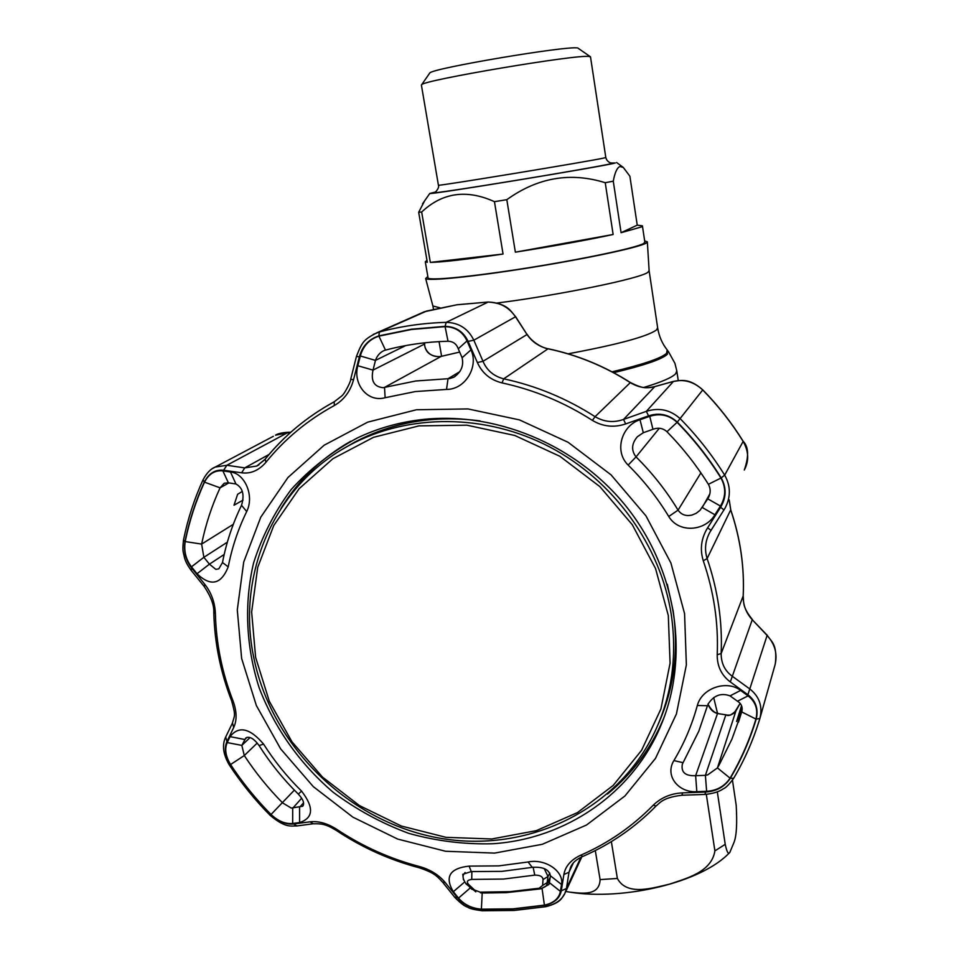<?xml version="1.0" encoding="UTF-8"?>
<svg xmlns="http://www.w3.org/2000/svg" width="959" height="959" viewBox="0 0 959 959"><rect width="100%" height="100%" fill="white"/><g stroke="black" fill="none" stroke-linecap="round" stroke-linejoin="round"><path stroke-width="1.44" d="M647.361 242.04L649.123 270.678L647.876 272.296C640.624 278.422 559.78 295.096 496.882 303.056M440.001 307.815L432.905 306.005M427.834 276.54L425.652 278.506C427.258 281.383 473.087 276.815 529.788 267.729C586.452 258.678 638.49 247.554 646.054 243.166L647.349 241.8L644.664 240.937M732.46 780.194L736.2 805.332C737.291 824.512 736.452 837.135 733.671 843.177L729.859 852.335C728.456 854.901 726.91 852.227 725.22 844.316L717.32 791.846M611.362 841.63L617.368 878.456C627.018 896.377 652.552 887.998 669.562 884.138C686.368 878.336 711.542 872.234 714.899 850.897L706.315 794.352M565.81 891.45L570.161 892.206C581.346 893.213 599.447 896.545 600.094 879.607L595.299 850.573M426.959 260.321L425.293 261.771L427.306 262.298L418.675 212.263L424.645 200.827M642.434 226.012L644.856 242.171L643.573 243.538C636.081 247.854 585.038 258.75 529.62 267.597C474.166 276.468 429.464 280.903 428.098 278.05L428.038 277.69M621.084 232.701L641.103 227.031L642.41 225.833L637.232 225.149L629.883 176.204L623.326 167.477L619.97 166.518C617.093 167.633 614.863 172.524 613.269 181.179L621.084 232.701L637.232 225.149M613.269 181.179L605.237 182.713C570.449 171.865 537.639 177.523 506.808 199.688L515.367 252.169C553.691 246.151 586.285 240.253 613.137 234.487L605.237 182.713M506.808 199.688L494.448 201.666C466.637 189.079 442.375 192.543 421.66 212.035L430.327 262.394C442.375 262.191 466.613 259.398 503.055 254.039L494.448 201.666M421.66 212.035L418.675 212.263M611.063 163.03L615.282 162.994C603.055 166.494 426.323 195.504 429.8 193.454L435.374 192.052M438.407 185.171L438.419 185.219C435.134 186.729 592.902 160.776 604.53 157.887L605.812 157.504L590.516 56.989L589.09 56.473C577.21 54.16 423.698 80.076 421.672 84.692L421.421 85.207M590.408 56.761L577.726 47.974C566.673 45.576 432.101 68.329 429.812 72.956L429.524 73.387M515.367 252.169L613.137 234.487M430.327 262.394L503.055 254.039M668.315 615.57L655.548 568.543L632.317 524.741L599.854 486.609L559.912 456.304L514.755 435.47L466.889 425.185L418.963 425.88L373.542 437.304L332.953 458.678L299.184 488.646L273.747 525.532L257.719 567.356L251.642 612.01L255.621 657.347L269.299 701.257L291.944 741.775L322.464 777.066L359.457 805.584L401.282 826.011L446.067 837.351L491.787 838.981L536.297 830.662L577.462 812.597L613.197 785.433L641.559 750.346L660.931 708.929L670.077 663.22L668.315 615.57M253.691 657.143C236.214 573.962 274.55 484.715 350.347 444.784C408.858 413.413 485.698 413.533 549.855 447.014C613.892 480.687 660.703 545.731 671.312 614.839C677.306 656.747 671.732 695.886 654.601 732.256C615.798 813.184 522.307 855.176 434.139 837.111C345.839 819.214 271.205 744.855 253.691 657.143M658.114 724.453C673.925 689.161 678.948 651.389 673.182 611.135L667.296 584.259M480.147 420.929C434.643 414.911 392.722 422.044 354.386 442.315L342.95 448.968M360.332 355.981L375.46 360.404L373.027 370.102C370.701 380.879 374.034 386.741 383.025 387.688L415.774 380.987L449.639 378.601L453.727 377.247C461.135 372.284 463.928 365.775 462.106 357.719L470.953 349.891C478.853 366.086 465.738 389.534 446.51 389.426L415.331 391.56L385.122 397.721C367.081 402.768 352.732 383.444 357.827 365.727L360.332 355.981C363.185 345.875 369.383 339.27 378.925 336.141L411.519 329.476L445.096 326.635C455.381 326.959 462.682 331.706 467.021 340.913L470.953 349.891M385.122 397.721L384.523 387.388L441.224 356.364L459.673 352.085L439.761 356.688C430.327 356.412 425.233 352.217 424.477 344.077L424.585 342.819M697.337 705.488C702.096 687.483 727.342 679.895 740.612 690.432L748.068 695.874C755.62 701.76 758.233 709.492 755.932 719.058C749.59 740 740.971 759.696 730.075 778.169C724.62 786.308 716.805 790.684 706.627 791.295L696.821 791.69C678.828 792.937 664.443 776.071 673.877 760.583C684.127 743.477 691.942 725.112 697.337 705.488L707.442 705.728L698.859 731.094L682.34 764.143C680.902 772.295 685.325 776.143 695.635 775.687L705.392 775.351L706.627 791.295M720.952 478.038C726.095 487.484 725.927 496.81 720.425 506.04L714.911 514.779C705.392 531.166 678.948 533.624 668.747 516.505C657.394 497.757 643.849 480.627 628.145 465.079C613.7 451.006 621.923 425.388 640.001 419.742L649.746 416.326C660.008 413.053 669.118 415.055 677.09 422.32C693.801 439.354 708.425 457.934 720.952 478.038L708.389 484.307C696.558 465.343 682.748 447.817 666.973 431.742C663.041 428.146 658.354 427.33 652.947 429.296L643.297 432.725L637.363 436.741C631.525 443.669 631.094 450.382 636.045 456.904C652.312 472.991 666.313 490.732 678.061 510.14C681.37 514.779 686.009 516.422 691.99 515.043L696.126 513.341L699.95 510.392L707.814 498.74C710.739 493.765 710.931 488.958 708.389 484.307M416.446 409.757L467.968 408.918L519.466 419.898L568.064 442.267L611.051 474.861L645.97 515.894L670.916 563.041L684.57 613.64L686.368 664.863L676.419 713.964L655.488 758.401L624.932 795.982L586.524 825.016L542.314 844.292L494.58 853.102L445.611 851.268L397.661 839.065L352.9 817.164L313.305 786.632L280.627 748.859L256.353 705.512L241.644 658.497L237.293 609.936L243.706 562.058L260.788 517.153L287.964 477.498L324.142 445.216L367.669 422.152L416.446 409.757M453.331 891.702C444.485 876.826 449.747 868.291 469.107 866.109L498.812 865.881L528.109 861.985C545.839 858.329 564.216 871.827 561.518 884.486L560.404 891.379C558.965 898.499 553.631 903.09 544.412 905.128L513.065 908.856L481.382 909.168C471.696 908.329 464.084 904.625 458.522 898.08L453.331 891.702L464.516 882.1M336.897 829.427C362.502 846.437 390.049 858.808 419.527 866.54C430.387 869.609 438.958 874.956 445.24 882.592L457.431 897.684C463.329 904.613 471.325 908.509 481.418 909.36L513.125 909.048L544.508 905.32C554.194 903.162 559.792 898.343 561.279 890.851L563.88 874.524C565.342 866.217 570.965 859.767 580.746 855.188C608.078 843.273 632.209 826.646 653.139 805.284C661.135 797.564 670.952 793.429 682.616 792.877L705.68 792.014C716.445 791.343 724.668 786.764 730.314 778.264C741.235 759.78 749.854 740.06 756.195 719.106C758.617 709.049 755.848 700.933 747.9 694.748L730.326 681.933C721.492 675.304 717.116 666.241 717.212 654.733C718.555 623.134 713.904 591.811 703.283 560.787C699.746 549.231 701.197 538.251 707.622 527.81L720.605 507.275C726.395 497.505 726.598 487.711 721.204 477.882C708.665 457.755 694.028 439.162 677.294 422.104C668.914 414.48 659.336 412.394 648.572 415.858L625.676 423.926C614.012 427.846 602.923 426.671 592.398 420.39C564.18 402.3 534.043 389.81 502.013 382.905C490.385 379.98 482.173 373.183 477.378 362.538L468.112 341.38C463.509 331.658 455.837 326.647 445.108 326.348L411.507 329.201L378.877 335.866C368.843 339.162 362.346 346.115 359.385 356.724L353.559 379.644C350.455 391.236 344.041 399.867 334.319 405.537C307.515 420.15 284.727 439.066 265.955 462.262C258.87 470.473 250.755 473.986 241.62 472.799L223.651 470.234C215.296 469.359 208.858 473.278 204.327 482.005C195.612 501.077 189.175 520.893 185.003 541.475C183.481 551.413 185.686 560.248 191.632 567.98L204.735 584.259C211.34 592.662 214.9 602.396 215.391 613.46C216.135 643.429 222.02 672.595 233.049 700.957C236.861 711.41 237.077 720.257 233.708 727.485L226.935 741.559C224.01 748.26 225.173 755.956 230.412 764.623C242.243 782.592 255.729 799.255 270.906 814.611C278.386 821.611 285.962 824.728 293.646 823.973L310.021 821.827C318.46 820.844 327.415 823.373 336.897 829.427L336.405 830.482M250.107 737.543L241.824 745.395L244.293 755.548C255.49 772.594 268.28 788.394 282.665 802.947L291.248 808.077L302.708 806.255C304.734 803.498 303.272 799.458 298.321 794.1C283.373 779.379 270.294 763.208 259.086 745.575C253.955 738.562 249.532 736.021 245.804 737.962L241.824 745.395L227.223 742.59L230.064 736.632L244.737 739.509L247.05 737.315M230.484 471.996C244.581 473.267 254.686 495.551 246.703 511.531C238.12 529.128 231.958 547.577 228.218 566.865C221.121 584.534 210.716 586.824 197.015 573.746L209.434 564.168L215.859 569.394L218.832 568.795L222.488 562.537C226.324 542.59 232.677 523.518 241.524 505.321C244.677 494.904 242.819 487.783 235.938 483.971L228.386 482.833L222.884 470.905L230.484 471.996L235.938 483.971M730.075 778.169L717.44 767.907L735.973 710.787L740.132 703.379L734.091 713.148L730.41 715.102L725.771 715.102L705.392 775.351L707.742 774.848L717.44 767.907L719.226 764.803L731.969 739.065L741.751 711.938C742.889 707.215 741.463 703.642 737.471 701.221L748.068 695.874M561.518 884.486L550.418 875.795C549.099 869.429 543.046 866.624 532.233 867.356L501.965 871.359L471.277 871.575L462.777 874.296L463.437 879.763M540.924 888.777L548.86 884.51L549.399 882.664L560.404 891.379M418.256 420.03C396.69 422.919 376.348 428.901 357.263 437.987C332.09 451.545 310.081 468.711 291.224 489.474C274.538 511.902 261.987 536.429 253.548 563.077C243.994 603.93 246.043 646.893 259.158 687.783C274.502 728.001 299.987 763.927 333.133 792.242C356.448 809.612 381.646 823.313 408.726 833.347C436.465 841.079 464.54 844.531 492.926 843.74C565.774 838.945 632.832 793.357 661.075 725.052C689.653 657.095 677.066 570.821 627.066 507.539C576.982 444.329 493.837 410.056 418.256 420.03M350.694 441.272C321.469 457.934 298.249 480.303 281.023 508.378M607.467 794.052C631.909 774.093 650.466 749.303 663.113 719.67L664.719 715.714M469.718 887.339L470.222 887.974L458.522 898.08M470.282 887.866L471.36 888.873M549.399 882.664L550.418 875.795M696.821 791.69L695.635 775.687L717.524 713.544C713.376 712.393 710.355 709.636 708.461 705.261M740.612 690.432L730.039 695.874C720.976 692.566 713.592 695.419 707.886 704.421L708.162 703.798M737.471 701.221L730.039 695.874M736.044 710.691L735.973 710.787C731.369 715.066 728.217 716.445 726.502 714.923L717.524 713.544L726.407 714.899M742.146 708.126L736.62 721.504L741.535 705.692M424.753 342.807L424.477 344.077L373.027 370.102L357.827 365.727M228.386 482.833L224.25 483.216L220.079 487.843C211.771 505.861 205.622 524.609 201.63 544.089L203.871 557.311L191.476 566.817C185.83 559.433 183.744 551.017 185.195 541.571C189.367 521.013 195.804 501.197 204.519 482.149C208.87 473.806 214.996 470.066 222.884 470.905M227.355 542.183L203.871 557.311L209.434 564.168L224.19 554.446M197.015 573.746L191.476 566.817M243.035 500.13L234.008 505.213L237.616 494.305L242.339 491.392M230.064 736.632C238.731 725.567 249.903 728.061 263.569 744.1C274.418 761.182 287.089 776.85 301.57 791.115C314.12 807.502 313.473 817.979 299.604 822.558L299.58 807.298L303.571 802.779M301.677 798.2L292.699 808.257L292.675 823.445C285.35 824.141 278.134 821.156 271.037 814.491C255.873 799.147 242.387 782.508 230.568 764.539C225.569 756.219 224.454 748.907 227.223 742.59M299.604 822.558L292.675 823.445M720.425 506.04L707.754 498.836L708.617 497.277M709.804 493.981L702.24 507.491L714.911 514.779M643.297 432.725L640.001 419.742M649.746 416.326L652.947 429.296M548.32 348.86L548.033 348.8C539.066 346.643 532.065 341.883 527.03 334.523L515.726 317.117C509.109 307.324 499.915 302.301 488.119 302.061L456.928 304.782L426.599 311.052L421.217 313.149M373.279 334.391L379.368 331.994C400.982 326.228 423.243 323.015 446.175 322.356C458.893 322.668 468.112 328.613 473.83 340.193L483 361.303C486.86 370.414 493.753 376.252 503.715 378.829C536.093 385.782 566.553 398.405 595.071 416.674C604.134 422.008 613.628 422.931 623.53 419.443L646.318 411.351C659.133 407.311 670.497 409.817 680.399 418.891C697.277 436.093 712.034 454.854 724.68 475.149C730.806 486.093 730.89 497.17 724.92 508.378L710.104 531.849C705.285 540.385 704.29 549.291 707.119 558.57C717.847 589.941 722.535 621.6 721.156 653.535C721.132 663.388 724.896 671 732.472 676.383L750.022 689.125C759.504 696.773 762.789 706.567 759.888 718.483L759.216 720.653C752.875 740.983 744.388 760.151 733.743 778.145L733.683 778.3C744.352 760.259 752.863 741.031 759.216 720.653M356.4 356.568L356.412 356.52C362.322 341.404 363.809 339.618 376.899 332.773L424.346 311.759M212.934 468.316L215.248 467.057L226.851 465.283L244.761 467.884L256.76 466.05L264.648 459.805M203.068 479.752L202.996 479.908C206.653 473.039 210.74 468.747 215.26 467.057L273.327 436.309M290.673 432.329L275.485 435.17C278.062 433.576 282.366 432.617 288.383 432.269L288.419 432.353M561.279 890.851L566.457 888.49L564.743 893.764C561.315 900.309 555.165 904.457 546.306 906.231M580.746 855.188L582.736 856.471C576.503 859.3 572.487 862.788 570.713 866.924L569.011 872.211L566.457 888.49L580.878 857.346M760.139 717.56L774.968 665.114C777.701 654.062 775.004 644.088 766.888 635.194L752.252 619.718C746.09 612.933 743.069 605.033 743.189 596.007C744.496 567.081 740.36 538.478 730.782 510.188L729.176 499.951M743.069 441.272L743.189 441.308C748.643 446.858 749.015 456.436 744.292 470.018C749.147 460.955 748.775 451.425 743.165 441.44C731.633 422.847 718.159 405.693 702.743 389.965C693.789 381.658 683.863 378.853 672.954 381.562L654.254 386.777C646.33 388.851 638.346 387.46 630.291 382.605C604.661 366.242 577.234 354.962 548.033 348.8L503.715 378.829L502.013 382.905M654.769 386.633L623.53 419.443L625.676 423.926M673.482 381.418L646.318 411.351L648.572 415.858M767.152 635.206L752.252 619.718L730.326 681.933M775.304 663.928C777.581 643.849 771.216 641.715 767.176 635.23L747.9 694.748M223.651 470.234L226.851 465.283L288.383 432.269L290.769 432.245M488.371 302.049L488.227 302.025C508.522 303.595 510.859 311.747 515.642 316.686L473.83 340.193L468.112 341.38M515.678 316.746L527.03 334.523L483 361.303L477.378 362.538M350.658 379.416L356.412 356.52L359.385 356.724M265.955 462.262L265.199 459.145C284.152 435.686 307.168 416.566 334.247 401.773L341.752 395.959C345.312 393.106 351.497 379.716 350.67 379.368L353.559 379.644M269.011 454.47L244.761 467.884L241.62 472.799M191.237 570.437L191.632 567.98M204.339 586.644L204.735 584.259M232.498 722.99L233.708 727.485M225.689 737.003L226.935 741.559M296.906 825.939L293.646 823.973M313.245 823.757L310.021 821.827M445.24 882.592L442.543 882.088M457.431 897.684L454.65 897.156M563.88 874.524L569.011 872.211L573.23 863.208M682.616 792.877L681.897 795.239M705.68 792.014L704.865 794.436M707.622 527.81L711.015 530.339L724.92 508.378M720.605 507.275L723.985 509.936M467.021 340.913L458.258 348.788C456.508 343.921 453.092 341.404 448.021 341.236C426.575 341.8 405.717 344.761 385.47 350.095L384.103 350.55C379.992 352.409 377.115 355.693 375.46 360.404L405.633 345.6M462.106 357.719L458.258 348.788M544.197 868.542L548.021 876.466L546.822 884.594C546.726 885.984 544.484 887.435 540.109 888.933L539.15 888.238L542.59 885.445L543.034 879.535C542.734 876.55 539.977 875.076 534.762 875.123L503.571 879.055L471.744 879.415C467.201 880.038 466.182 881.753 468.687 884.546L474.525 889.988L480.111 892.158L509.876 891.666L539.15 888.238M549.831 873.11L548.021 876.466L543.034 879.535M550.166 877.485L547.589 882.376L542.59 885.445M540.205 888.921L506.328 892.637L484.906 892.985L480.603 892.865L480.111 892.158M474.525 889.988L471.732 889.221M468.687 884.546L465.906 883.766M471.744 879.415L471.864 871.599M534.762 875.123L533.12 867.2M668.231 351.21L674.908 363.293L676.79 370.797L675.723 373.686C672.139 377.522 661.506 382.114 643.801 387.436M667.464 350.263L667.356 354.291C661.89 359.313 643.992 365.451 613.664 372.679M657.694 328.098C659.085 336.465 662.261 343.742 667.188 349.927L666.577 353.308C661.027 358.366 642.842 364.528 612.034 371.816M649.147 270.906L657.634 327.714L656.507 329.968C647.025 336.633 617.548 344.581 568.088 353.811M714.899 850.897L725.22 844.316M600.094 879.607L617.368 878.456M611.662 163.126C613.796 162.922 613.916 163.054 612.034 163.521C604.458 165.428 552.012 174.598 502.432 182.618C452.708 190.673 422.907 194.845 436.201 192.028M481.418 909.36L482.209 910.762M426.719 311.016L379.368 331.994L378.877 335.866M424.693 343.598C423.878 347.326 428.565 358.378 441.224 356.364L441.332 356.34M542.051 888.442L544.412 905.128M459.817 371.648L448.033 378.721L446.51 389.426M482.209 892.913L481.382 909.168M469.107 866.109L471.277 871.575M528.109 861.985L532.233 867.356M741.751 711.938L755.932 719.058M673.877 760.583L683.084 762.681M739.809 711.254L740.863 711.818M233.301 524.321L201.63 544.089L185.195 541.571M228.865 482.904L220.079 487.843L204.519 482.149M246.703 511.531L241.524 505.321M228.218 566.865L222.488 562.537M263.569 744.1L259.086 745.575M301.57 791.115L298.321 794.1M294.365 790.132L271.037 814.491M257.24 743.033L244.293 755.548L230.568 764.539M668.747 516.505L678.061 510.14L700.897 472.871M659.312 428.265L636.045 456.904L628.145 465.079M677.09 422.32L666.973 431.742M445.108 326.348L446.175 322.356L488.227 302.025L457.011 304.758L424.334 311.771M717.212 654.733L721.156 653.535L743.213 595.875C743.8 602.767 742.35 607.071 752.527 619.742M730.686 509.912L707.119 558.57L703.283 560.787M721.204 477.882L724.68 475.149L743.189 441.308C731.657 422.727 718.195 405.597 702.791 389.881L677.294 422.104M526.994 334.14C533.036 343.778 545.132 348.728 548.2 348.752C577.39 354.926 604.793 366.182 630.399 382.545L595.071 416.674L592.398 420.39M743.201 595.779L743.213 595.875C744.52 566.913 740.384 538.287 730.794 510.008L729.2 499.903M256.76 466.038L264.924 459.397C283.948 435.842 307.036 416.65 334.212 401.809L334.319 405.537M183.541 539.845L183.505 540.013C187.7 519.227 194.197 499.195 202.996 479.908L204.327 482.005M213.797 612.393L213.797 612.549C214.193 605.357 210.992 596.654 204.195 586.476L191.093 570.257C187.461 565.295 185.231 560.967 184.404 557.299C183.385 551.869 182.162 552.012 183.505 540.013L185.003 541.475M231.622 700.813L231.658 700.909C220.522 672.283 214.564 642.83 213.797 612.549L215.391 613.46M229.297 764.946L229.333 764.994C223.183 754.529 221.913 745.323 225.521 737.363L232.318 723.35C234.643 714.946 235.95 716.409 231.658 700.909L233.049 700.957M270.078 815.294L270.09 815.306C254.818 799.854 241.236 783.083 229.333 764.994L230.412 764.623M419.527 866.54L419.73 867.919C389.989 860.115 362.214 847.624 336.381 830.47C325.233 823.625 321.193 823.685 313.018 823.793L296.679 825.975C291.404 825.663 285.938 828.624 270.09 815.306L270.906 814.611M544.508 905.32L545.779 906.699L514.108 910.463L482.125 910.762C473.914 909.659 469.107 908.473 467.728 907.19C464.719 906.387 460.428 903.114 454.842 897.396L442.722 882.316C436.273 875.183 433.444 872.654 419.73 867.919L419.802 867.931M564.743 893.752L564.743 893.752C561.686 897.588 561.734 902.575 545.779 906.699L545.863 906.687M653.139 805.284L656.16 805.92C634.93 827.569 610.451 844.411 582.736 856.471L582.808 856.435M730.314 778.264L733.683 778.3C729.26 784.366 725.783 787.878 723.266 788.849C718.95 791.798 712.837 793.668 704.925 794.436L681.945 795.239C662.273 797.6 659.768 803.21 656.16 805.92L656.328 805.656M756.195 719.106L759.888 718.483M378.925 336.141L385.47 350.095M445.096 326.635L448.021 341.236M432.988 306.412L433.492 309.289M439.066 341.608L441.596 356.257M433.012 306.448L425.652 278.506M676.862 371.301L678.241 380.543M713.676 697.553L717.488 713.196M729.859 852.335C701.628 882.879 623.134 900.609 570.341 892.23M425.293 261.771L428.098 278.05M429.8 193.454L422.571 203.787M421.385 84.991L438.419 185.219C439.773 188.204 434.079 194.09 433.624 192.879C437.232 193.658 595.683 167.645 611.95 163.533L613.017 163.186L610.02 162.742C607.79 161.556 606.388 159.817 605.824 157.54M429.812 72.956L421.672 84.692M616.625 162.527L623.326 167.477M350.347 444.784L354.386 442.315M455.309 376.288L453.727 377.247M663.113 719.67L661.075 725.052M708.533 705.057C711.47 710.283 714.683 713.052 718.159 713.34M741.99 710.943L738.466 722.175M708.569 497.373L707.814 498.74M256.76 466.05L258.918 464.827M581.789 856.902L565.211 892.745M630.399 382.545C642.938 388.719 645.455 388.359 654.494 386.669L673.194 381.454C680.075 380.747 688.406 377.187 702.791 389.881M710.104 531.849L711.015 530.339M475.832 891.834L466.242 884.09C462.717 879.127 462.13 875.567 464.48 873.409L465.103 872.462M550.01 878.504L546.99 884.282"/></g></svg>
